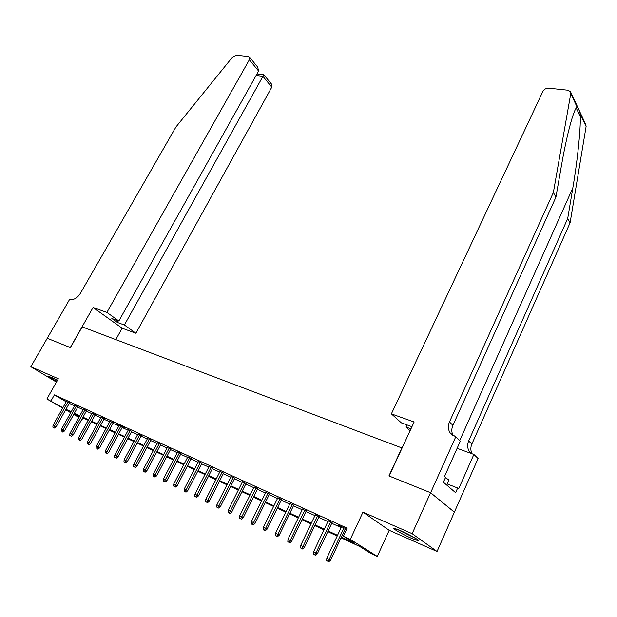 <?xml version="1.0" encoding="UTF-8"?>
<svg xmlns="http://www.w3.org/2000/svg" width="617" height="617" viewBox="0 0 617 617"><rect width="100%" height="100%" fill="white"/><g stroke="black" fill="none" stroke-linecap="round" stroke-linejoin="round"><path stroke-width="0.93" d="M57.474 380.303L48.003 375.923C47.74 376.293 50.687 378.128 56.841 381.422M411.377 538.255L417.994 540.693C421.272 541.294 409.719 534.615 400.657 530.689L394.201 528.329C391.039 527.79 402.407 534.345 411.377 538.255M83.11 417.933L82.493 419.051L82.061 418.843M78.876 417.362L73.716 414.439M47.216 338.255L70.292 347.556L93.074 307.49L106.903 312.418L249.353 59.756L249.538 57.15L248.335 56.502L236.249 55.229L232.439 57.18L175.93 126.994L80.256 293.561C77.202 298.142 73.847 300.063 70.184 299.322L69.744 299.168L47.247 338.278L70.423 347.602L82.2 326.879L401.868 447.95L388.926 475.923L430.558 492.698L454.367 512.179L437.052 551.49L412.148 533.682L362.958 512.149L350.302 539.366L377.28 556.434L370.578 553.31L359.865 546.554L341.062 537.816M362.958 512.149L389.196 530.304L437.052 551.49M389.196 530.304L377.28 556.434M47.254 338.27L30.85 366.722L56.448 382.108M430.558 492.698L412.148 533.682M69.544 402.901L66.405 401.443M77.997 406.757L74.834 405.292M86.588 410.675L83.403 409.202M95.319 414.663L92.11 413.182M104.196 418.712L100.964 417.223M113.227 422.83L109.965 421.342M119.243 425.283L105.445 450.695L108.669 452.369L122.536 426.787L116.991 424.257L119.12 425.522M131.745 431.283L128.429 429.771M141.239 435.617L137.9 434.09M150.903 440.029L147.54 438.494M160.736 444.518L157.343 442.967M170.747 449.083L167.323 447.518M180.928 453.726L177.488 452.161M191.293 458.462L187.823 456.873M201.852 463.274L198.358 461.678M212.603 468.18L209.078 466.575M223.555 473.177L219.999 471.558M234.707 478.268L231.12 476.632M246.067 483.458L242.45 481.808M257.644 488.741L254.003 487.075M269.444 494.124L265.773 492.451M281.475 499.616L277.773 497.927M293.746 505.215L290.005 503.511M306.256 510.922L302.484 509.202M319.012 516.745L315.21 515.01M332.023 522.684L328.198 520.933M341.386 537.122L354.736 543.315L343.43 536.181L347.163 528.183L54.396 394.888L66.204 401.806M69.281 403.364L74.564 405.77M77.734 407.22L83.133 409.688M86.326 411.146L91.84 413.668M95.057 415.141L100.694 417.709M103.934 419.19L109.695 421.827M112.965 423.316L118.85 426.008M122.143 427.512L128.166 430.265M131.475 431.777L137.637 434.592M140.977 436.119L147.27 438.996M150.641 440.53L157.08 443.476M160.466 445.027L167.053 448.035M170.477 449.592L177.21 452.677M180.658 454.251L187.553 457.398M191.023 458.986L198.08 462.21M201.582 463.807L208.801 467.108M212.325 468.719L219.721 472.098M223.277 473.717L230.843 477.18M234.429 478.815L242.18 482.355M245.79 484.006L253.726 487.631M257.366 489.296L265.495 493.014M269.166 494.687L277.496 498.497M281.198 500.186L289.728 504.081M293.461 505.793L302.207 509.781M305.97 511.508L314.932 515.596M318.727 517.331L327.912 521.527M331.745 523.278L341.162 527.581M345.026 529.347L346.345 529.949M346.746 529.085L338.494 525.275L341.44 526.98M345.304 528.746L346.623 529.347M122.544 426.787L124.673 428.051L122.405 427.026M62.679 408.084L46.884 398.983L58.345 378.761L30.85 366.722M46.884 398.983L62.872 407.737M54.396 394.888L51.003 400.888M343.43 536.181L350.302 539.366M70.693 412.704L65.672 409.804M70.932 412.279L69.999 411.84L70.886 412.357M73.909 414.092L79.038 417.053M82.076 418.804L82.493 419.051M337.206 536.019L327.797 531.646M323.964 529.872L314.793 525.607M310.991 523.841L302.045 519.684M298.281 517.933L289.55 513.876M285.818 512.141L277.295 508.177M273.593 506.457L265.279 502.593M261.608 500.888L253.487 497.117M249.846 495.428L241.918 491.741M238.316 490.06L230.573 486.466M226.994 484.8L219.436 481.291M215.881 479.64L208.5 476.208M204.975 474.573L197.764 471.218M194.27 469.591L187.221 466.321M183.758 464.709L176.871 461.508M173.431 459.912L166.698 456.781M163.289 455.192L156.703 452.138M153.317 450.564L146.892 447.572M143.53 446.014L137.244 443.091M133.904 441.541L127.758 438.687M124.449 437.144L118.433 434.353M115.148 432.826L109.271 430.095M106.008 428.576L100.255 425.907M97.023 424.403L91.393 421.781M88.185 420.293L82.678 417.732M79.485 416.251L74.102 413.745M65.957 409.295L71.233 411.747M74.395 413.213L79.786 415.711M82.971 417.192L88.478 419.753M91.694 421.241L97.324 423.856M100.556 425.352L106.309 428.021M109.571 429.54L115.456 432.27M118.742 433.79L124.75 436.581M128.058 438.116L134.213 440.97M137.545 442.52L143.838 445.435M147.193 447.001L153.625 449.986M157.011 451.551L163.598 454.606M167.006 456.194L173.739 459.318M177.179 460.914L184.067 464.107M187.529 465.719L194.579 468.989M198.072 470.609L205.291 473.956M208.816 475.591L216.197 479.023M219.745 480.666L227.311 484.175M230.889 485.841L238.632 489.435M242.242 491.109L250.17 494.788M253.803 496.477L261.924 500.24M265.595 501.945L273.917 505.809M277.611 507.521L286.134 511.478M289.867 513.213L298.605 517.262M302.369 519.013L311.315 523.17M315.11 524.928L324.287 529.185M328.121 530.959L337.53 535.332M328.028 561.339L326.686 560.683L328.799 561.786L328.028 561.339L329.223 559.341L326.817 558.169L341.579 526.687M343.993 527.79L329.223 559.341L330.619 560.151L345.443 528.453M328.799 561.786L330.619 560.151M326.817 558.169L326.686 560.683M396.592 529.031L416.174 538.703M446.754 485.093L449.06 479.933L445.389 477.751M415.156 538.07L397.695 529.448M51.874 377.481L57.35 380.519M57.396 380.442L52.962 377.997M579.016 110.027L585.826 124.703L586.111 126.493L570.093 222.814L567.709 218.487L572.831 187.93C577.767 159.217 581.106 125.166 580.196 113.775C579.001 109.332 577.928 107.042 576.995 106.88C575.769 108.091 574.211 111.6 572.321 117.407C568.573 129.547 564.925 145.735 561.377 165.973L555.932 197.147L452.909 425.352C451.336 429.085 451.467 432.563 453.318 435.795M391.379 413.868L542.852 91.463C544.155 89.234 546.122 88.138 548.752 88.185L567.956 90.205L570.517 91.709L570.787 93.529L553.372 192.496L449.469 421.951C447.741 426.085 448.05 429.833 450.371 433.203L455.747 436.828L430.635 492.728L389.142 476.008L414.13 421.982L391.379 413.868L401.382 422.884L411.948 426.694M455.747 436.828L460.29 441.24L444.495 476.532L445.528 477.435L443.392 482.209L455.593 492.69L457.66 488.016L458.639 488.872L473.871 454.428L478.09 458.524L454.367 512.179M454.444 512.21L430.635 492.728M555.932 197.147L553.372 192.496M570.093 222.814L471.858 444.078C470.432 447.479 470.509 450.711 472.09 453.773M471.141 453.433L469.66 451.868C467.362 448.574 467.038 444.926 468.673 440.924L567.709 218.487M410.081 430.728L406.009 427.057L410.953 428.846M406.009 427.057L407.004 424.912M473.871 454.428L457.12 448.32M457.66 488.016L447.271 483.944M106.903 312.418L118.85 321.002L111.824 318.472L117.392 322.46L124.403 324.997L135.871 333.234L271.796 87.151L262.904 76.292L256.117 75.475M124.403 324.997L263.814 74.757L256.973 73.947M115.795 339.605L122.143 328.213L135.871 333.234M93.074 307.49L122.143 328.213M118.85 321.002L258.592 71.04L249.353 59.756M271.819 84.436L271.796 87.151M117.392 322.46L118.317 320.809M257.69 67.13L258.592 71.04M271.935 84.583L263.814 74.757M314.786 554.884L313.475 554.243L315.572 555.331L314.786 554.884L315.966 552.901L313.606 551.76L328.329 520.648M330.697 521.727L315.966 552.901L317.377 553.719L332.162 522.391M315.572 555.331L317.377 553.719M313.606 551.76L313.475 554.243M301.813 548.559L300.533 547.935L302.608 549.014L301.813 548.559L302.978 546.6L300.664 545.474L315.349 514.725M317.662 515.781L302.978 546.6L304.405 547.418L319.143 516.46M302.608 549.014L304.405 547.418M300.664 545.474L300.533 547.935M289.095 542.358L287.838 541.749L289.897 542.813L289.095 542.358L290.245 540.415L287.985 539.32L302.623 508.917M304.891 509.958L290.245 540.415L291.687 541.24L306.387 510.637M289.897 542.813L291.687 541.24M287.985 539.32L287.838 541.749M276.64 536.281L275.406 535.679L277.442 536.744L276.64 536.281L277.766 534.361L275.544 533.281L290.144 503.225M292.373 504.243L277.766 534.361L279.216 535.194L293.877 504.93M277.442 536.744L279.216 535.194M275.544 533.281L275.406 535.679M264.415 530.327L263.212 529.741L265.233 530.79L264.415 530.327L265.534 528.422L263.359 527.365L277.912 497.649M280.095 498.644L265.534 528.422L266.999 529.255L281.614 499.338M265.233 530.79L266.999 529.255M263.359 527.365L263.212 529.741M252.438 524.489L251.25 523.91L253.255 524.951L252.438 524.489L253.541 522.591L251.404 521.558L265.912 492.173M268.056 493.153L253.541 522.591L255.014 523.432L269.583 493.855M253.255 524.951L255.014 523.432M251.404 521.558L251.25 523.91M240.684 518.758L239.519 518.187L241.509 519.221L240.684 518.758L241.771 516.884L239.681 515.866L254.135 486.805M256.24 487.769L241.771 516.884L243.26 517.725L257.783 488.471M241.509 519.221L243.26 517.725M239.681 515.866L239.519 518.187M229.162 513.136L228.02 512.58L229.987 513.606L229.162 513.136L230.234 511.277L228.174 510.282L242.589 481.538M244.648 482.479L230.234 511.277L231.722 512.125L246.198 483.188M229.987 513.606L231.722 512.125M228.174 510.282L228.02 512.58M217.847 507.621L216.729 507.081L218.688 508.092L217.847 507.621L218.904 505.778L216.891 504.799L231.252 476.37M233.28 477.296L218.904 505.778L220.408 506.634L234.838 478.005M218.688 508.092L220.408 506.634M216.891 504.799L216.729 507.081M206.749 502.215L205.646 501.675L207.59 502.685L206.749 502.215L207.79 500.387L205.816 499.423L220.13 471.295M222.112 472.206L207.79 500.387L209.302 501.235L223.686 472.915M207.59 502.685L209.302 501.235M205.816 499.423L205.646 501.675M195.851 496.901L194.779 496.377L196.7 497.379L195.851 496.901L196.885 495.089L194.941 494.148L209.209 466.313M211.161 467.208L196.885 495.089L198.404 495.945L212.734 467.925M196.7 497.379L198.404 495.945M194.941 494.148L194.779 496.377M185.162 491.687L184.105 491.171L186.01 492.165L185.162 491.687L186.18 489.89L184.275 488.965L198.489 461.423M200.402 462.303L186.18 489.89L187.707 490.746L201.983 463.02M186.01 492.165L187.707 490.746M184.275 488.965L184.105 491.171M174.657 486.566L173.624 486.065L175.513 487.044L174.657 486.566L175.668 484.785L173.793 483.875L187.954 456.626M189.835 457.482L175.668 484.785L177.202 485.648L191.424 458.207M175.513 487.044L177.202 485.648M173.793 483.875L173.624 486.065M164.346 481.545L163.328 481.044L165.209 482.024L164.346 481.545L165.341 479.771L163.505 478.885L177.619 451.906M179.462 452.747L165.341 479.771L166.883 480.635L181.059 453.48M165.209 482.024L166.883 480.635M163.505 478.885L163.328 481.044M154.219 476.609L153.217 476.116L155.083 477.088L154.219 476.609L155.206 474.851L153.394 473.972L167.454 447.271M169.274 448.104L155.206 474.851L156.749 475.715L170.87 448.829M155.083 477.088L156.749 475.715M153.394 473.972L153.217 476.116M144.27 471.758L143.291 471.272L145.134 472.236L144.27 471.758L145.242 470.015L143.468 469.151L157.474 442.721M159.263 443.538L145.242 470.015L146.792 470.879L160.867 444.271M145.134 472.236L146.792 470.879M143.468 469.151L143.291 471.272M134.498 466.992L133.534 466.521L135.362 467.47L134.498 466.992L135.455 465.264L133.712 464.416L147.671 438.247M149.422 439.049L135.455 465.264L137.013 466.136L151.034 439.782M135.362 467.47L137.013 466.136M133.712 464.416L133.534 466.521M124.896 462.31L123.94 461.848L125.76 462.789L124.896 462.31L125.845 460.598L124.125 459.765L138.031 433.851M139.75 434.638L125.845 460.598L127.403 461.462L141.37 435.378M125.76 462.789L127.403 461.462M124.125 459.765L123.94 461.848M115.456 457.706L114.523 457.251L116.328 458.192L115.456 457.706L116.389 456.009L114.708 455.192L128.56 429.532M130.249 430.304L116.389 456.009L117.955 456.881L131.876 431.044M116.328 458.192L117.955 456.881M114.708 455.192L114.523 457.251M106.178 453.187L105.26 452.739L107.05 453.665L106.178 453.187L120.909 426.046M107.05 453.665L108.669 452.369M105.445 450.695L105.26 452.739M97.054 448.736L97.933 449.222L97.054 448.736L97.972 447.063L96.345 446.276L110.088 421.11M111.723 421.858L97.972 447.063L99.545 447.934L113.351 422.599M97.933 449.222L99.545 447.934M96.345 446.276L96.152 448.297M88.092 444.363L88.964 444.849L88.092 444.363L88.995 442.705L87.398 441.926L101.08 416.999M102.692 417.74L88.995 442.705L90.568 443.577L104.319 418.488M88.964 444.849L90.568 443.577M87.398 441.926L87.198 443.932M79.269 440.068L80.148 440.553L79.269 440.068L80.164 438.417L78.59 437.654L92.226 412.966M93.815 413.683L80.164 438.417L81.745 439.289L95.442 414.439M80.148 440.553L81.745 439.289M78.59 437.654L78.398 439.643M70.6 435.841L71.479 436.327L70.6 435.841L71.487 434.206L69.937 433.45L83.519 408.994M85.077 409.703L71.487 434.206L73.068 435.078L86.704 410.459M71.479 436.327L73.068 435.078M69.937 433.45L69.736 435.425M62.07 431.684L62.949 432.162L62.07 431.684L62.942 430.057L61.422 429.316L74.95 405.084M76.477 405.785L62.942 430.057L64.523 430.928L78.112 406.549M62.949 432.162L64.523 430.928M61.422 429.316L61.222 431.268M53.679 427.589L54.558 428.075L53.679 427.589L54.543 425.977L53.047 425.252L66.52 401.235M68.024 401.929L54.543 425.977L56.124 426.848L69.659 402.693M54.558 428.075L56.124 426.848M53.047 425.252L52.846 427.188M572.831 187.93L459.68 440.646M452.909 425.352L449.469 421.951M468.673 440.924L471.858 444.078M576.209 107.913L580.296 116.675M586.111 126.493L580.196 113.775M576.995 106.88L570.787 93.529M469.66 451.868L471.349 453.51M452.546 435.301L450.371 433.203M577.959 107.759L570.663 92.041M249.538 57.15L257.945 67.438"/></g></svg>
